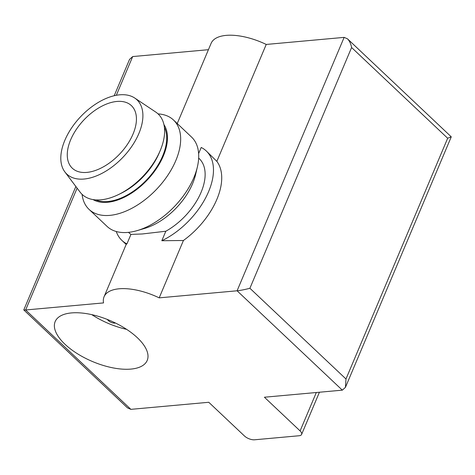 <?xml version="1.0" encoding="UTF-8"?>
<svg xmlns="http://www.w3.org/2000/svg" width="475" height="475" viewBox="0 0 475 475"><rect width="100%" height="100%" fill="white"/><g stroke="black" fill="none" stroke-linecap="round" stroke-linejoin="round"><path stroke-width="0.71" d="M77.104 188.148L25.638 309.979L103.544 302.908A46.111 20.573 22.9 0 1 104.061 296.774L126.243 244.269L126.938 243.895A61.477 35.292 133.4 0 1 121.867 240.374A61.477 35.292 133.4 0 1 116.268 231.515M104.061 296.774A46.111 20.573 22.9 0 1 159.184 297.861L237.09 290.789L342.315 390.153L264.409 397.225L300.099 430.92A7.683 3.432 22.9 0 1 301.613 434.417A7.683 3.432 22.9 0 1 299.108 435.747L254.588 439.791A7.683 3.432 22.9 0 1 244.453 435.973L208.768 402.277L130.863 409.349L127.526 407.9L23.78 309.932L75.858 186.497M126.938 243.895L130.952 234.401L142.245 233.973L165.822 231.23L161.815 240.73L183.421 240.493L159.184 297.861M177.234 123.548L211.108 43.356A46.111 20.573 22.9 0 1 266.232 44.448L216.843 161.363L206.287 150.979A61.477 35.292 133.4 0 1 206.566 196.05A61.477 35.292 133.4 0 1 161.815 240.73M206.287 150.979A61.477 35.292 133.4 0 0 201.21 147.464L198.621 153.591M114.208 95.718L129.556 59.375L132.685 56.567L208.436 49.691M266.232 44.448L344.137 37.377L237.09 290.789C240.902 290.362 245.171 289.518 249.903 288.266L345.978 378.991L345.444 387.351L342.315 390.153M65.022 344.292A49.952 22.289 22.9 0 1 55.177 321.569A49.952 22.289 22.9 0 1 109.862 320.477A49.952 22.289 22.9 0 1 147.202 360.442A49.952 22.289 22.9 0 1 112.818 367.84A49.952 22.289 22.9 0 1 65.022 344.292M347.474 38.819L451.22 136.788L447.676 138.249L351.601 47.524C350.865 43.736 349.487 40.838 347.474 38.819L344.137 37.377M130.863 409.349L25.638 309.979L23.78 309.932M216.843 161.363A61.477 35.292 133.4 0 1 183.421 240.493M126.623 329.353A49.952 22.289 22.9 0 1 91.812 314.652M115.496 323.042L114.76 323.113A4.613 2.06 22.9 0 1 108.674 320.821L107.136 319.366M130.952 234.401A51.08 29.325 133.4 0 1 129.004 232.815L128.517 232.358M198.663 158.08L199.144 158.537A51.08 29.325 133.4 0 1 165.822 231.23M86.872 172.401A43.035 24.706 133.4 0 1 72.307 168.209A43.035 24.706 133.4 0 1 83.891 119.961A43.035 24.706 133.4 0 1 131.403 105.634A43.035 24.706 133.4 0 1 127.472 144.293A43.035 24.706 133.4 0 1 86.872 172.401M84.069 179.033A51.08 29.325 133.4 0 1 64.885 171.938A51.08 29.325 133.4 0 1 80.536 116.791A51.08 29.325 133.4 0 1 134.692 98.01A51.08 29.325 133.4 0 1 133.564 143.658A51.08 29.325 133.4 0 1 84.069 179.033M134.692 98.01L155.729 112.052A55.332 31.766 133.4 0 1 160.324 150.32A55.332 31.766 133.4 0 1 118.578 194.53A55.332 31.766 133.4 0 1 100.884 199.821A55.332 31.766 133.4 0 1 80.109 192.132L64.885 171.938M160.324 150.32L159.362 152.623A51.08 29.325 133.4 0 1 120.822 193.438L118.578 194.53M164.38 127.241A51.08 29.325 133.4 0 1 153.009 172.407A51.08 29.325 133.4 0 1 107.855 201.501A51.08 29.325 133.4 0 1 95.772 199.898M163.917 124.557A52.048 29.878 133.4 0 1 154.719 171.047A52.048 29.878 133.4 0 1 107.522 202.297A52.048 29.878 133.4 0 1 93.064 199.589M158.062 113.899A61.477 35.292 133.4 0 1 173.47 119.991A61.477 35.292 133.4 0 1 167.853 175.216A61.477 35.292 133.4 0 1 109.85 215.371A61.477 35.292 133.4 0 1 89.051 209.386A61.477 35.292 133.4 0 1 82.086 194.352M173.47 119.991L191.52 137.037A61.477 35.292 133.4 0 1 197.398 166.85A61.477 35.292 133.4 0 1 137.204 230.595A61.477 35.292 133.4 0 1 127.9 232.417A61.477 35.292 133.4 0 1 107.101 226.433L89.051 209.386M197.398 166.85L195.635 174.432A52.048 29.878 133.4 0 1 144.673 228.404L137.204 230.595M447.676 138.249L345.978 378.991M351.601 47.524L249.903 288.266M316.32 392.51L300.099 430.92M132.685 56.567L116.339 95.267M114.76 323.113L114.908 322.757M108.674 320.821L108.977 320.108M451.244 136.883L345.444 387.351M319.432 392.231L301.613 434.417M121.867 240.374L126.172 244.441"/></g></svg>
